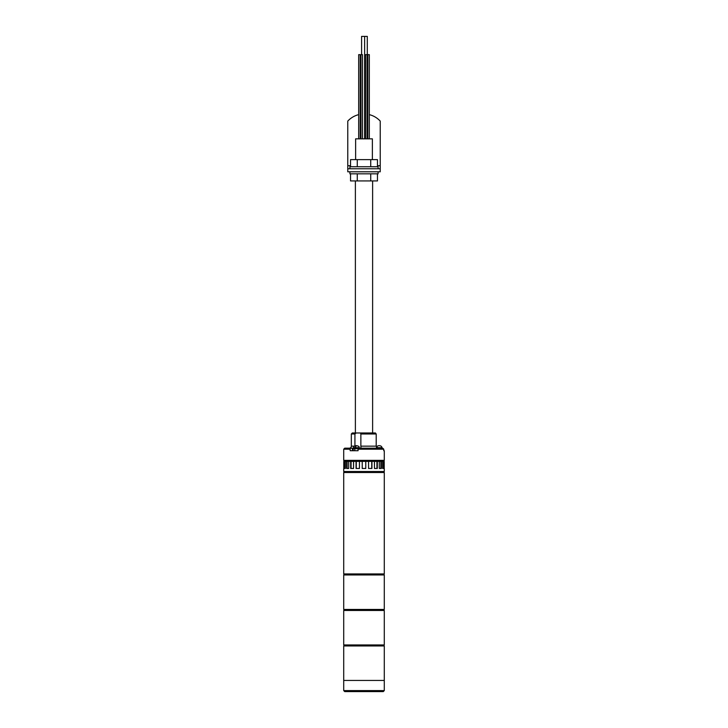 <?xml version="1.0" encoding="UTF-8"?>
<svg xmlns="http://www.w3.org/2000/svg" width="728" height="728" viewBox="0 0 728 728"><rect width="100%" height="100%" fill="white"/><g stroke="black" fill="none" stroke-linecap="round" stroke-linejoin="round"><path stroke-width="1.09" d="M384.284 573.946L343.716 573.946L343.716 472.527L384.284 472.527L384.284 573.946M384.029 574.965L384.029 573.946M343.971 574.965L343.971 573.946M384.284 609.445L343.716 609.445L343.716 574.965L384.284 574.965L384.284 609.445M384.029 610.464L384.029 609.445M343.971 610.464L343.971 609.445M384.284 644.944L343.716 644.944L343.716 610.464L384.284 610.464L384.284 644.944M383.274 691.6L344.726 691.6L343.716 690.59L384.284 690.59L383.274 691.6M343.716 690.59L343.716 645.964L384.284 645.964L384.284 680.443L343.716 680.443L384.284 680.443L384.284 690.59M383.529 461.37L383.529 460.351M344.471 461.37L344.471 460.351M367.804 138.839L367.804 54.655L369.324 54.655L369.324 138.839M365.52 138.839L365.52 54.655L367.039 54.655L367.039 138.839M360.961 138.839L360.961 54.655L362.48 54.655L362.48 138.839M358.676 138.839L358.676 54.655L360.196 54.655L360.196 138.839M384.029 472.527L384.029 471.507M343.971 472.527L343.971 471.507M384.284 468.468L384.284 471.507L343.716 471.507L343.716 468.468M384.211 468.468L384.211 461.37L383.765 468.468L382.673 468.468L382.673 461.37L381.39 461.37L381.39 468.468L379.306 468.468L379.306 461.37L377.313 461.37L377.313 468.468L374.438 468.468L374.438 461.37L371.935 461.37L371.935 468.468L368.559 468.468L368.559 461.37L365.774 461.37L365.774 468.468L362.226 468.468L362.226 461.37L359.441 461.37L359.441 468.468L356.265 468.468L356.265 461.37L353.562 461.37L353.562 468.468L351.06 468.468L351.06 461.37L348.694 461.37L348.694 468.468L347.12 468.468L347.12 461.37L345.327 461.37L345.327 468.468L344.835 468.468L344.835 461.37L343.789 461.37L343.789 468.468M356.065 461.37L356.065 468.468L359.441 468.468M350.687 461.37L350.687 468.468L353.562 468.468M346.61 461.37L346.61 468.468L348.694 468.468M344.235 461.37L344.235 468.468L345.327 468.468M345.327 461.37L344.835 461.37M348.694 461.37L347.12 461.37M353.562 461.37L351.06 461.37M359.441 461.37L356.265 461.37M365.774 461.37L362.226 461.37M368.559 468.468L371.735 468.468L371.735 461.37L368.559 461.37M374.438 468.468L376.94 468.468L376.94 461.37L374.438 461.37M379.306 468.468L380.881 468.468L380.881 461.37L379.306 461.37M380.881 461.37L381.39 461.37M382.673 468.468L383.165 468.468L383.165 461.37L382.673 461.37M383.165 461.37L383.765 461.37M361.589 54.655L361.589 36.4L367.294 36.4L367.294 138.839M364.637 36.4L364.637 138.839M378.032 448.184L376.203 446.155L376.203 433.979L376.203 446.155L360.87 446.155L360.961 447.802M360.87 433.979L360.469 432.969L375.393 432.969L376.203 433.979L360.87 433.979L360.87 446.155M383.765 450.714L383.765 449.194L358.067 449.194L358.067 450.714L350.168 450.714L350.168 449.194L343.716 449.194L343.716 460.351L384.284 460.351L384.284 450.714L383.765 450.714L384.284 450.714M358.331 448.694L353.171 448.694L353.171 450.714L352.443 450.714L352.443 448.184L353.608 448.093M354.927 445.946L354.927 433.979L351.324 433.979L351.324 446.155A2.029 2.029 0 0 1 349.294 448.184M358.067 449.194L358.595 448.184L382.719 448.184L383.765 449.194L382.719 448.184M343.716 449.194L344.726 448.184L350.687 448.184L350.168 449.194M352.443 448.184L350.687 448.184M360.469 432.969L356.138 432.969L354.927 433.979M351.324 433.979L352.334 432.969L356.138 432.969M376.203 433.979L375.393 432.969M355.628 159.632L355.628 138.839L372.372 138.839L372.372 159.632M355.382 180.926L355.382 432.969M372.618 180.926L372.618 432.969M376.795 447.675L382 447.675C381.827 446.455 380.899 445.773 379.215 445.645C377.532 445.773 376.604 446.455 376.421 447.675M382 447.675L382 448.184M354.782 448.694L354.782 450.714M358.003 448.694L358.067 450.714M350.532 173.828L350.532 180.926L377.468 180.926L377.468 173.828M370.734 173.828L370.734 180.926M357.266 173.828L357.266 180.926M349.904 171.799L349.904 173.828L378.096 173.828L378.096 171.799M360.961 120.702A4.586 4.586 0 0 0 360.196 121.576M360.196 126.69A4.586 4.586 0 0 0 360.961 127.564M360.961 114.196A22.095 22.095 0 0 0 360.196 114.323M358.676 114.642A22.095 22.095 0 0 0 347.775 121.094L347.775 168.76L380.225 168.76L380.225 171.799L347.775 171.799L347.775 168.76M367.294 127.318A4.586 4.586 0 0 0 367.804 126.69M367.804 121.576A4.586 4.586 0 0 0 367.294 120.948M380.225 168.76L380.225 121.094A22.095 22.095 0 0 0 369.324 114.642M367.804 114.323A22.095 22.095 0 0 0 367.294 114.232M350.532 166.73L350.532 159.632L377.468 159.632L377.468 166.73M370.734 166.73L370.734 159.632M357.266 166.73L357.266 159.632M349.904 168.76L349.904 166.73L378.096 166.73L378.096 168.76M384.029 645.964L384.029 644.944M343.971 645.964L343.971 644.944M351.324 446.155L354.545 446.155M356.392 445.645L355 447.675L359.186 447.675C359.45 446.664 358.522 445.991 356.392 445.645C354.263 445.991 353.335 446.664 353.608 447.675L355 447.675M380.225 165.72L377.468 165.72M350.532 165.72L347.775 165.72M353.608 447.675L353.608 448.694M359.186 447.675L359.186 448.184"/></g></svg>
